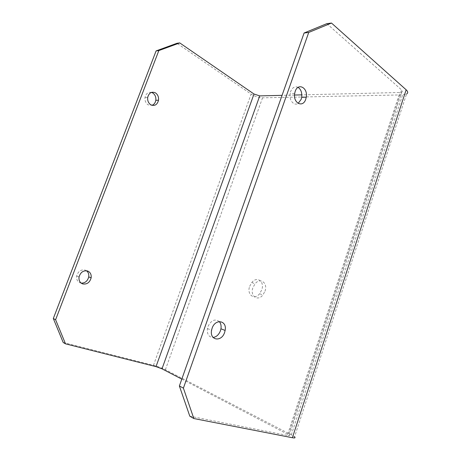 <?xml version="1.0" encoding="UTF-8"?>
<svg xmlns="http://www.w3.org/2000/svg" width="461" height="461" viewBox="0 0 461 461"><rect width="100%" height="100%" fill="white"/><g stroke="black" fill="none" stroke-linecap="round" stroke-linejoin="round"><path stroke-width="0.35" stroke-dasharray="2.31 1.73" d="M264.983 291.231C268.141 282.847 260.142 277.147 255.042 283.832L252.933 287.601C249.758 295.76 257.572 301.84 262.874 295.023L264.983 291.231M249.695 286.293L251.81 282.507C256.927 275.782 264.908 281.492 261.733 289.911L259.618 293.72C254.299 300.578 246.497 294.487 249.695 286.293M219.292 321.553C214.947 318.511 211.155 320.211 207.923 326.665L207.421 328.566C206.914 334.213 208.81 337.181 213.115 337.469M298.106 87.371C294.913 86 292.418 87.394 290.62 91.56L290.125 93.537C288.863 100.129 293.98 106.295 298.158 103.402M151.421 92.396C148.102 91.912 145.97 93.595 145.019 97.444C144.696 100.746 145.745 103.218 148.171 104.866L151.974 105.321M86.466 270.74L85.17 270.071C80.946 269.322 78.105 271.304 76.659 276.018C76.272 279.452 77.477 281.752 80.272 282.916L81.171 283.123M181.807 379.115L289.352 435.155C289.894 435.668 289.52 435.806 288.24 435.57L401.6 89.918C402.568 90.823 402.632 91.543 401.802 92.067L399.877 92.477L301.834 94.862M294.516 95.041L282.063 95.346M63.203 342.488L153.467 365.308C157.898 366.507 161.874 367.964 165.401 369.682L291.317 434.861L294.544 436.872L406.51 94.073L402.62 94.885L262.54 97.83C258.684 97.674 254.875 96.43 251.118 94.096L176.955 43.288M189.805 416.197L288.24 435.57M326.82 23.661L401.6 89.918M287.756 434.158L399.877 92.477M291.317 434.861L402.62 94.885M165.401 369.682L262.54 97.83M153.467 365.308L251.118 94.096M251.81 282.507L255.042 283.832M147.699 97.375L145.019 97.444M76.659 276.018L79.044 276.98M289.352 435.155L401.802 92.067M259.618 293.72L262.874 295.023M207.421 328.566L211.576 330.237M294.677 93.416L290.125 93.537"/><path stroke-width="0.69" d="M212.083 328.318C215.299 318.246 227.273 320.424 225.129 330.439L224.622 332.387C221.591 342.31 209.427 340.541 211.576 330.237L212.083 328.318M213.115 337.469C216.416 336.974 218.86 334.726 220.444 330.733L220.946 328.797C221.407 325.789 220.854 323.374 219.292 321.553M298.158 103.402L301.194 99.288L301.69 97.283C302.174 92.696 300.975 89.394 298.106 87.371M295.178 91.428C298.065 82.329 308.092 87.763 306.248 97.19L305.747 99.213C303.004 108.226 292.821 103.108 294.677 93.416L295.178 91.428M151.974 105.321C154.055 104.538 155.334 102.861 155.812 100.285C156.123 97.052 155.092 94.609 152.718 92.949L151.421 92.396M150.856 104.837C148.425 103.178 147.37 100.688 147.699 97.375C149.012 92.799 151.583 91.29 155.42 92.851C157.8 94.522 158.832 96.983 158.515 100.227C157.264 104.785 154.712 106.324 150.856 104.837M82.669 283.913C79.868 282.743 78.658 280.432 79.044 276.98C80.502 272.232 83.349 270.238 87.59 270.987C90.333 272.186 91.52 274.468 91.145 277.85C89.757 282.564 86.933 284.581 82.669 283.913M282.063 95.346L259.733 95.888L162.001 368.829L181.807 379.115M301.834 94.862L294.516 95.041M162.001 368.829L156.008 366.633L65.514 343.837L63.203 342.488L53.315 318.511L156.095 50.912L176.955 43.288L179.744 42.919L158.832 50.583L55.608 319.738L65.514 343.837M294.544 436.872C295.645 437.904 294.925 438.186 292.383 437.731L193.827 418.536L189.805 416.197L179.375 385.99L304.087 33.008L326.82 23.661L331.488 23.05L308.726 32.449L183.403 388.145L193.827 418.536M259.733 95.888L253.999 94.015L179.744 42.919M406.51 94.073C408.181 93.036 408.066 91.606 406.153 89.791L331.488 23.05M81.171 283.123C85.066 283.187 87.584 281.106 88.719 276.9C89.077 274.249 88.328 272.192 86.466 270.74M179.375 385.99L183.403 388.145M308.726 32.449L304.087 33.008M158.832 50.583L156.095 50.912M53.315 318.511L55.608 319.738M253.999 94.015L156.008 366.633M292.383 437.731L406.153 89.791M220.946 328.797L225.129 330.439M306.248 97.19L301.69 97.283M158.515 100.227L155.812 100.285M88.719 276.9L91.145 277.85"/></g></svg>
